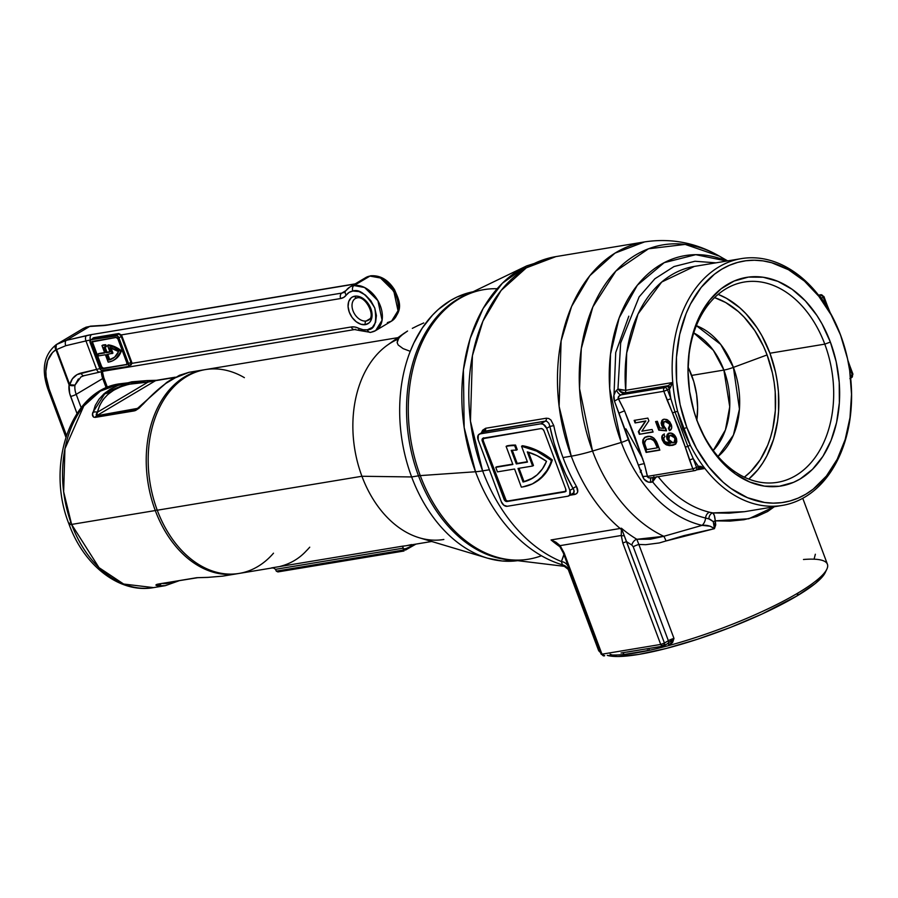 <?xml version="1.0" encoding="UTF-8"?>
<svg xmlns="http://www.w3.org/2000/svg" width="898" height="898" viewBox="0 0 898 898"><rect width="100%" height="100%" fill="white"/><g stroke="black" fill="none" stroke-linecap="round" stroke-linejoin="round"><path stroke-width="1.35" d="M418.502 475.817L420.141 475.21L418.502 475.817A136.328 96.513 -99.4 0 1 468.947 293.758A136.328 96.513 80.6 0 0 418.502 475.817L411.643 476.95L418.502 475.817A136.328 96.513 80.6 0 0 513.117 560.116A136.328 96.513 -99.4 0 1 418.502 475.817M397.904 337.659L205.373 369.594A103.304 73.131 80.6 0 0 157.251 510.221A103.304 73.131 -99.4 0 1 164.974 397.893A103.304 73.131 -99.4 0 1 244.379 377.654M403.09 348.615L410.251 351.32L413.821 343.047L422.352 327.95L432.578 315.041L438.246 309.518L450.56 300.46L457.138 296.98L473.111 291.749A136.328 96.513 80.6 0 0 410.251 351.32A136.328 96.513 80.6 0 0 411.643 476.95A136.328 96.513 -99.4 0 1 410.251 351.32L403.09 348.615L398.162 344.967L397.141 342.598L398.903 337.828L403.774 333.484L387.375 345.169A103.304 73.131 80.6 0 0 361.928 476.266L411.643 476.95L361.928 476.266A103.304 73.131 -99.4 0 1 397.949 339.197L397.949 339.197M423.744 322.943L417.806 325.637L423.744 322.943M412.328 328.365L417.806 325.637L412.328 328.365M403.718 333.528L407.569 331.025L400.845 335.807L397.735 339.612L397.141 342.598L398.162 344.967M273.497 553.19A103.304 73.131 -99.4 0 1 157.251 510.221L361.928 476.266L157.251 510.221A103.304 73.131 80.6 0 0 239.171 573.418L272.622 567.873M277.886 571.914L276.292 571.139L403.774 550.496L406.019 548.588A1.403 0.954 59.2 0 1 405.514 550.047A1.403 0.954 -120.8 0 0 406.019 548.588L410.206 546.669A1.403 0.887 60.6 0 1 409.668 547.645A1.403 0.887 -119.4 0 0 410.206 546.669L415.202 544.222L410.206 546.669A2.806 1.976 74.9 0 1 410.891 544.94A2.806 1.976 -105.1 0 0 410.206 546.669L406.019 548.588A106.11 75.118 -99.4 0 1 403.224 549.026A106.11 75.118 80.6 0 0 406.019 548.588L403.595 550.025L402.753 546.141L271.522 567.906L273.722 568.075L275.506 569.321L273.722 568.075L271.522 567.906A103.304 73.131 -99.4 0 0 271.914 567.862A103.304 73.131 -99.4 0 1 271.522 567.906L402.753 546.141L403.011 548.184L275.506 569.321L276.292 571.139L275.506 569.321L403.011 548.184L403.595 550.025L276.292 571.139L278.638 571.745M443.848 539.474A103.304 73.131 -99.4 0 1 361.928 476.266A103.304 73.131 80.6 0 0 419.321 537.779L487.389 558.129A136.328 96.513 -99.4 0 1 411.643 476.95A136.328 96.513 80.6 0 0 487.603 558.186A136.328 96.513 -99.4 0 1 487.389 558.129M431.714 541.483L406.637 545.647A103.304 73.131 80.6 0 1 402.753 546.141A103.304 73.131 80.6 0 0 406.637 545.647L411.52 544.581M516.844 560.779L502.274 561.003L487.603 558.186A136.328 96.513 80.6 0 0 517.708 560.666M415.954 544.098L405.514 550.047M271.522 567.906L272.083 567.862M309.731 547.185A103.304 73.131 -99.4 0 1 306.229 550.957C299.27 558.489 290.671 563.607 280.434 566.312M237.218 573.743A103.304 73.131 -99.4 0 1 155.287 510.547L71.615 524.421L63.646 491.745L64.937 448.776L83.783 405.986L100.318 391.169L119.737 383.805A103.304 73.131 80.6 0 0 71.615 524.421A8.43 1.594 159.5 0 1 69.034 524.219A8.43 1.594 -20.5 0 0 71.615 524.421L155.287 510.547A103.304 73.131 -99.4 0 1 203.408 369.92A103.304 73.131 -99.4 0 1 204.396 369.774A103.304 73.131 80.6 0 0 155.287 510.547A103.304 73.131 80.6 0 0 238.195 573.575A103.304 73.131 -99.4 0 1 237.218 573.743L222.76 576.134L207.921 577.358A5.624 2.11 89.4 0 1 207.663 577.403A5.624 2.11 -90.6 0 0 207.921 577.358L222.76 576.134L207.674 577.403A5.624 2.11 -90.6 0 1 207.416 577.358M137.619 408.41L135.867 409.241A5.624 3.985 80.6 0 0 134.408 410.88A5.624 3.985 -99.4 0 1 135.867 409.241L138.842 407.468L135.867 409.241L96.614 415.752L96.176 414.371L97.444 412.216L148.035 382.099L97.444 412.216L99.611 405.582L103.068 399.655L107.794 394.514L113.732 390.192L120.815 386.769L128.953 384.254L148.035 382.099A5.624 2.11 -90.6 0 0 146.587 380.595A5.624 2.11 -90.6 0 0 146.329 380.629L131.714 381.818L105.638 392.426L92.82 412.485C91.899 415.46 92.674 417.087 95.154 417.39L134.408 410.88L143.152 404.145C153.569 392.83 163.458 384.389 172.798 378.788A5.624 3.828 -120.8 0 0 171.844 379.136A5.624 3.828 59.2 0 1 172.798 378.788L188.962 372.322L179.488 375.297L165.726 383.491L150.83 396.231L139.022 408.22L135.519 410.543L95.154 417.39L93.504 417.11L92.55 414.292L95.255 405.447L99.038 399.161L104.101 393.706L110.398 389.137L117.863 385.511L131.838 381.796M155.287 510.547L157.116 509.862L155.287 510.547M111.464 391.651L103.315 394.424M71.615 524.421A103.304 73.131 80.6 0 0 153.547 587.618L123.632 584.037L99.005 567.637L71.615 524.421M157.52 584.205L196.774 577.695L207.921 577.358L196.774 577.695L157.52 584.205C155.388 584.834 155.41 585.339 157.588 585.709L155.949 585.058L157.52 584.205A5.624 3.985 80.6 0 0 158.441 584.205A5.624 3.985 -99.4 0 1 157.52 584.205M165.434 585.642L157.588 585.709L165.165 585.687M146.329 380.629A5.624 2.11 89.4 0 1 146.587 380.595L119.737 383.805C70.358 390.304 45.45 465.703 69.034 524.207A8.43 1.594 159.5 0 1 69.876 523.018M163.559 583.599L175.211 581.421L166.164 583.599L162.605 583.509M137.708 408.354L96.614 415.752A5.624 3.985 80.6 0 0 95.154 417.39A5.624 3.985 -99.4 0 1 96.614 415.752L155.545 380.673L174.773 377.486L155.545 380.673L96.614 415.752L97.444 412.216C102.372 392.954 119.243 382.918 148.035 382.099L155.545 380.673A5.624 3.985 -99.4 0 1 156.555 380.292A5.624 3.985 -99.4 0 1 157.476 380.292M92.82 412.485A5.624 4.333 12.2 0 1 97.444 412.216A5.624 4.333 -167.8 0 0 92.82 412.485M175.334 377.182L156.555 380.292L146.576 380.595A5.624 2.11 89.4 0 1 148.035 382.099M156.555 380.292A5.624 3.985 80.6 0 0 155.545 380.673M143.152 404.145A5.624 1.313 -136.9 0 0 142.266 404.145A5.624 1.313 43.1 0 1 143.152 404.145M142.232 404.785A5.624 1.313 43.1 0 1 142.266 404.145L137.248 408.635M161.09 583.767A5.624 5.141 101.2 0 1 157.588 585.709A5.624 5.141 -78.8 0 0 161.079 583.779M207.674 577.403L197.695 577.695A5.624 3.985 -99.4 0 1 196.774 577.695A5.624 3.985 80.6 0 0 197.695 577.695L158.946 583.913M100.026 371.817A4.221 2.312 -103.3 0 1 99.543 372.041A4.221 2.312 -103.3 0 1 96.602 369.381A28.107 5.298 -20.5 0 1 99.903 368.685A28.107 5.298 -20.5 0 0 96.602 369.381L81.056 373.04C75.095 374.657 71.335 378.563 69.763 384.759L56.608 349.569L65.745 345.708L85.961 340.937L96.602 369.381L77.082 374.589L72.39 378.799L69.763 384.759A4.221 1.987 12.5 0 0 74.983 385.13A16.86 11.483 59.2 0 0 76.195 394.334A4.221 0.797 159.5 0 1 70.605 396.4A4.221 0.797 -20.5 0 0 76.195 394.334L81.179 407.658L76.195 394.334L102.731 378.529A16.86 11.483 -120.8 0 1 101.384 371.626A16.86 11.483 -120.8 0 0 102.731 378.529L76.195 394.334A16.86 11.483 59.2 0 1 74.983 385.13A4.221 2.357 -172 0 1 69.09 384.894A21.081 14.346 -120.8 0 0 70.605 396.4L76.981 413.462L69.674 393.436L69.09 384.894L55.586 347.156L55.934 349.704L52.511 352.577L47.661 360.659L45.843 371.132L46.146 376.947L49.109 388.98L66.441 435.339L49.109 388.98A4.221 0.797 159.5 0 1 47.819 388.879A4.221 0.797 -20.5 0 0 49.109 388.98A40.758 27.748 59.2 0 1 55.934 349.704A4.221 3.087 -123.4 0 1 56.26 344.608M114.529 359.739L119.546 354.8L121.421 350.759L120.534 351.275A30.072 20.474 59.2 0 1 113.72 360.221A30.072 20.474 59.2 0 1 108.68 362.04A30.072 20.474 59.2 0 1 108.153 362.119L105.403 354.755L98.544 355.889L97.871 354.081L98.746 353.554L104.718 352.936L101.968 345.573A30.072 20.474 59.2 0 1 104.864 345.259L105.751 344.731A30.072 20.474 -120.8 0 0 102.855 345.045L101.968 345.573L102.855 345.045A30.072 20.474 -120.8 0 1 105.751 344.731L106.435 346.561L105.751 344.731L104.864 345.259L105.549 347.088L106.435 346.561L105.549 347.088L104.864 345.259A30.072 20.474 59.2 0 0 101.968 345.573L104.718 352.936L97.871 354.081L98.544 355.889L105.403 354.755L108.153 362.119A30.072 20.474 59.2 0 0 108.68 362.04L112.609 360.816L115.977 358.549L121.421 350.759L114.966 346.796L108.411 344.888L107.524 345.416A30.072 20.474 59.2 0 1 120.534 351.275L114.08 347.324L107.524 345.416L108.411 344.888A30.072 20.474 -120.8 0 1 121.421 350.759A30.072 20.474 -120.8 0 1 114.607 359.694L113.72 360.221M357.494 297.721A2.806 1.987 -99.4 0 1 356.955 297.911A2.806 1.987 -99.4 0 1 354.755 296.194A15.457 10.529 -120.8 0 0 349.3 312.201A15.457 10.529 -120.8 0 0 365.385 324.638A2.806 1.987 -99.4 0 1 366.193 320.99A12.651 8.61 59.2 0 1 353.958 312.897A12.651 8.61 59.2 0 1 354.643 299M345.517 291.008A4.221 2.963 36.3 0 0 346.291 295.049L343.799 297.361L340.634 298.529A18.274 12.437 -120.8 0 0 346.291 295.049A21.081 14.346 59.2 0 1 352.824 291.019C359.357 288.763 366.665 294.421 374.758 307.98C377.16 322.483 374.679 329.757 367.327 329.802A21.081 14.346 59.2 0 1 358.717 328.286A4.221 2.144 115.8 0 0 359.526 330.498L370.672 332.383L375.667 330.576A25.301 17.219 59.2 0 1 371.424 332.103A4.221 2.986 -99.4 0 1 370.616 332.395A4.221 2.986 -99.4 0 1 367.327 329.802L372.389 327.4L375.589 322.404L376.419 315.58L374.758 307.98L370.863 300.74L365.329 294.982L358.998 291.558L352.824 291.019A4.221 2.986 -99.4 0 1 354.025 285.564A25.301 17.219 -120.8 0 0 349.782 287.091L365.711 277.617A25.301 17.219 59.2 0 1 369.954 276.079A25.301 17.219 -120.8 0 0 365.711 277.617L370.706 275.798C380.213 275.091 388.149 279.738 394.536 289.74C398.791 299.898 404.56 309.17 391.595 321.091A25.301 17.219 -120.8 0 0 394.997 293.433A25.301 17.219 -120.8 0 0 369.954 276.079L354.025 285.564A4.221 2.986 80.6 0 0 352.824 291.019L349.154 292.378L346.291 295.049A4.221 2.963 -143.7 0 1 345.517 291.008A4.221 2.963 -143.7 0 1 346.19 290.391A25.301 17.219 59.2 0 1 349.782 287.091A25.301 17.219 59.2 0 1 354.025 285.564A25.301 17.219 59.2 0 1 379.079 302.918A25.301 17.219 59.2 0 1 375.667 330.576L382.088 320.204L377.901 300.673L364.588 287.495L354.025 285.564L369.954 276.079A4.221 2.986 -99.4 0 1 370.751 275.798A4.221 2.986 80.6 0 0 369.954 276.079L380.505 278.021L393.829 291.199L398.016 310.73L391.595 321.091L387.352 322.629M92.135 339.747L93.908 337.659L118.783 333.528L121.275 334.909L340.634 298.529L121.275 334.909L131.916 363.353L351.264 326.973L354.901 327.029L363.129 329.757L367.327 329.802A4.221 2.986 80.6 0 0 370.616 332.395M369.044 319.722A12.651 8.61 59.2 0 1 366.193 320.99L369.74 318.88L366.193 320.99A12.651 8.61 59.2 0 1 353.666 312.313A12.651 8.61 59.2 0 1 355.372 298.495L356.989 297.911C365.407 295.128 376.475 316.837 368.315 320.227A12.651 8.61 59.2 0 1 366.193 320.99A2.806 1.987 80.6 0 0 365.385 324.638L360.861 324.234L356.214 321.731L352.151 317.51L349.3 312.201L348.087 306.622L348.693 301.616L351.039 297.956L352.757 296.811L356.955 296.116L361.636 297.597L366.07 301.021L369.594 305.881L371.671 311.438L371.985 316.826L370.481 321.248L369.112 322.865L365.385 324.638A15.457 10.529 -120.8 0 0 370.84 308.631A15.457 10.529 -120.8 0 0 354.755 296.194A2.806 1.987 80.6 0 0 356.955 297.911M395.996 295.341L389.485 284.969M349.782 287.091L344.192 292.22A14.054 9.564 59.2 0 1 341.835 293.074L345.685 290.784L341.835 293.074L91.663 334.561L66.272 340.376L89.654 326.457L107.592 325.087L354.856 284.071L107.592 325.087A4.221 2.986 -99.4 0 1 108.389 324.795M86.073 327.175L82.897 328.747L89.654 326.457L86.073 327.175M57.203 344.024L66.272 340.376L89.654 326.457A4.221 3.525 -93.6 0 1 90.9 326.131M90.844 326.131A4.221 3.525 86.4 0 0 89.654 326.457L103.315 325.604A4.221 3.525 -93.6 0 1 104.505 325.267L90.844 326.131L83.536 328.342L56.271 344.608A4.221 2.447 57.1 0 0 55.586 347.156A4.221 2.447 57.1 0 0 56.608 349.569L65.745 345.708A4.221 2.312 -103.3 0 1 66.272 340.376L56.361 344.551L55.934 349.704L69.09 384.894A4.221 2.357 8 0 0 74.983 385.13L78.384 378.934M102.731 378.529L106.211 387.835L102.731 378.529A4.221 0.797 -20.5 0 0 103.741 377.542A4.221 0.797 159.5 0 1 102.731 378.529M99.51 372.053A4.221 2.312 76.7 0 1 96.602 369.381L85.961 340.937A28.107 5.298 159.5 0 1 90.417 340.028A28.107 5.298 159.5 0 0 85.961 340.937A4.221 2.312 -103.3 0 1 86.489 335.616L66.272 340.376A4.221 2.312 76.7 0 0 65.745 345.708L85.961 340.937A4.221 2.312 76.7 0 1 86.489 335.616A32.328 6.084 -20.5 0 1 91.663 334.561A4.221 2.986 80.6 0 0 90.451 340.005A4.221 2.986 -99.4 0 1 91.663 334.561L341.835 293.074A4.221 2.986 80.6 0 0 340.634 298.529A4.221 2.986 -99.4 0 1 341.835 293.074A14.054 9.564 59.2 0 0 344.192 292.22M92.808 338.232L93.538 337.76M361.108 330.284A4.221 2.144 -64.2 0 1 359.526 330.498A4.221 2.144 -64.2 0 1 358.717 328.286A18.274 12.437 -120.8 0 0 351.264 326.973A4.221 2.986 80.6 0 0 354.564 329.566M355.372 329.274A4.221 2.986 -99.4 0 1 354.609 329.555A4.221 2.986 -99.4 0 1 351.264 326.973L131.916 363.353L130.951 365.082M105.201 370.773A4.221 2.986 -99.4 0 1 104.392 371.054A4.221 2.986 -99.4 0 1 102.81 370.694A4.221 2.986 80.6 0 0 104.437 371.054L83.997 375.701A4.221 2.312 76.7 0 1 81.056 373.04A4.221 2.312 -103.3 0 0 83.963 375.712A4.221 2.312 -103.3 0 0 84.479 375.476M130.603 365.172L131.916 363.353L131.119 363.409A2.806 1.908 -120.8 0 0 130.895 362.309L121.23 336.447L118.929 337.816L128.594 363.668L130.895 362.309L128.594 363.668L128.706 365.598L127.606 366.586L101.485 370.459L99.813 368.449L90.137 342.587L90.765 339.792L116.01 335.549L118.57 334.022L93.695 338.153L91.136 339.68L117.256 335.807L118.929 337.816L128.594 363.668A2.806 1.908 59.2 0 1 128.077 366.418A2.806 1.908 59.2 0 1 127.606 366.586L102.731 370.706A2.806 1.908 59.2 0 1 99.813 368.449L90.137 342.587A2.806 1.908 59.2 0 1 90.664 339.848A2.806 1.908 59.2 0 1 91.136 339.68L93.695 338.153L90.664 339.848M55.912 344.955L55.934 349.704A4.221 0.797 159.5 0 0 56.608 349.569L69.763 384.759A4.221 0.797 159.5 0 1 69.09 384.894A4.221 0.797 -20.5 0 0 69.763 384.759L74.983 385.13L80.966 376.913M102.451 377.441A4.221 0.797 159.5 0 1 103.741 377.542L107.401 387.33M104.561 325.267A4.221 3.525 86.4 0 0 103.315 325.604A32.328 6.084 -20.5 0 0 107.592 325.087A4.221 2.986 80.6 0 1 108.344 324.807L104.505 325.267M126.337 364.869L126.944 363.129L117.851 338.815L116.1 337.457L91.731 341.981L101.642 368.483L126.854 364.566L102.641 368.797A1.684 1.145 59.2 0 1 100.89 367.45L101.777 366.923A1.684 1.145 -120.8 0 0 103.528 368.27L126.955 364.386L103.528 368.27L101.777 366.923L100.89 367.45L91.798 343.137L92.685 342.609L101.777 366.923L92.685 342.609L91.798 343.137A1.684 1.145 59.2 0 1 92.393 341.397L116.1 337.457A1.684 1.145 59.2 0 1 117.851 338.815L126.944 363.129A1.684 1.145 59.2 0 1 126.337 364.869M92.662 341.352A1.684 1.145 -120.8 0 0 92.685 342.609L92.617 341.453M109.882 351.702L106.974 352.184L105.077 347.099L106.974 352.184L106.099 352.712L110.005 352.061L107.524 345.416L110.005 352.061L106.099 352.712L104.022 347.167A28.107 19.139 59.2 0 1 105.549 347.088A28.107 19.139 -120.8 0 0 104.022 347.167L106.099 352.712L109.882 351.702M104.583 352.588L98.746 353.554L104.583 352.588M112.811 358.437L108.838 360.064L106.772 354.519L112.946 353.116L110.982 347.885L112.946 353.116L106.772 354.519L108.838 360.064L114.63 357.146L118.547 351.612L109.792 347.571L112.059 353.644L109.792 347.571A28.107 19.139 59.2 0 1 118.547 351.612A28.107 19.139 59.2 0 1 112.71 358.526A28.107 19.139 59.2 0 1 108.838 360.064L109.724 359.537L107.794 354.351L109.724 359.537A28.107 19.139 -120.8 0 0 113.148 358.257M130.648 364.88L131.119 363.409L131.916 363.353A3.368 2.301 59.2 0 0 131.647 362.029L130.895 362.309L121.23 336.447A2.806 1.908 -120.8 0 0 120.646 335.403L118.57 334.022L116.01 335.549A2.806 1.908 59.2 0 1 118.929 337.816L121.23 336.447A2.806 1.908 -120.8 0 0 120.646 335.403L118.57 334.022L93.695 338.153M93.908 337.659L118.783 333.528L121.275 334.909L120.646 335.403L121.275 334.909A3.368 2.301 59.2 0 1 121.971 336.166L121.23 336.447L121.971 336.166L131.647 362.029L130.895 362.309A2.806 1.908 -120.8 0 1 131.119 363.409L130.176 365.059M541.449 555.75A136.619 96.715 -99.4 0 1 420.275 475.603A136.619 96.715 80.6 0 0 508.773 559.589L565.246 566.436L562.395 564.82A156.297 110.645 -99.4 0 1 475.525 471.753L420.275 475.603L475.525 471.753A156.297 110.645 80.6 0 0 562.395 564.82L561.407 561.553A157.408 111.431 -99.4 0 1 482.608 470.878A56.215 10.585 159.5 0 1 475.525 471.753A56.215 10.585 -20.5 0 0 482.608 470.878L470.451 421.095L472.427 355.608L482.922 321.147L501.151 290.413L526.329 267.829L555.929 256.603L526.688 265.898L502.352 283.252L483.135 308.463L470.182 338.423L463.413 369.841L464.165 427.527L475.525 471.753A156.297 110.645 -99.4 0 1 526.688 265.898L465.007 295.655A136.619 96.715 80.6 0 0 420.275 475.603A136.619 96.715 -99.4 0 1 497.166 288.729M696.994 420.219A101.508 71.862 80.6 0 0 795.796 475.558A101.508 71.862 80.6 0 0 824.779 344.136L830.369 342.071A105.728 74.848 -99.4 0 1 800.185 478.948A105.728 74.848 -99.4 0 1 697.275 421.308L696.994 420.219A101.508 71.862 -99.4 0 1 744.274 282.028A101.508 71.862 -99.4 0 1 824.779 344.136A101.508 71.862 -99.4 0 1 777.5 482.316A101.508 71.862 -99.4 0 1 696.994 420.219L694.031 411.587L689.585 391.371L687.991 370.784L689.316 350.613L693.492 331.643L700.384 314.592L709.712 300.123L721.116 288.786L734.16 281.018L748.348 277.112L763.132 277.235L777.937 281.377L792.204 289.358L805.371 300.897L816.956 315.546L822.007 323.852L830.369 342.071L836.195 361.804L839.226 382.301L839.361 402.787L836.599 422.442L831.032 440.548L822.894 456.386L812.477 469.351L800.185 478.948L793.495 482.361L779.307 486.256L764.524 486.144L749.718 482.002L735.451 474.021L722.273 462.481L716.256 455.511L705.648 439.526L697.275 421.308A105.728 74.848 -99.4 0 1 727.459 284.43A105.728 74.848 -99.4 0 1 830.369 342.071L824.779 344.136L769.945 353.228L824.779 344.136A101.508 71.862 80.6 0 0 725.977 288.797A101.508 71.862 80.6 0 0 696.994 420.219M733.408 367.383L720.667 344.383L696.354 325.682A71.582 50.67 80.6 0 1 733.408 367.383L767.083 354.935A96.973 68.652 -99.4 0 1 744.352 477.152L750.672 471.675L760.224 459.787L767.689 445.262L770.551 437.18L772.796 428.66L775.333 410.622L775.21 391.842L774.143 382.391L772.426 373.029L767.083 354.935L763.525 346.359L754.78 330.599L744.161 317.174L738.268 311.494L725.629 302.491L714.572 297.62A96.973 68.652 -99.4 0 1 767.083 354.935L733.408 367.383A14.054 2.649 159.5 0 1 723.889 370.077A14.054 2.649 -20.5 0 0 733.408 367.383A71.582 50.67 80.6 0 1 718.052 456.476L733.43 435.081L739.447 409.061L733.408 367.383M693.75 332.9L713.338 350.299L723.889 370.077A67.462 47.762 -99.4 0 1 713.248 450.493L725.416 429.974L729.737 406.772L723.889 370.077L691.707 375.409L723.889 370.077A67.462 47.762 -99.4 0 0 693.75 332.9M625.917 428.851L642.788 458.844M647.436 648.726L647.312 649.288L647.436 648.726M656.146 477.018L652.644 481.889A130.311 92.247 -99.4 0 0 705.581 518.023A5.624 3.805 -76.8 0 1 709.712 512.264L712.799 512.915A5.624 3.817 -79.5 0 0 708.836 518.842A5.624 3.817 100.5 0 1 712.799 512.915L714.337 515.519L715.279 520.851A5.624 0.909 -14.9 0 0 713.248 521.592L708.836 518.842L705.581 518.023A130.311 92.247 -99.4 0 1 652.644 481.889L648.378 482.159L643.978 479.105L628.308 439.616A8.43 1.594 159.5 0 1 621.304 442.433A137.259 97.164 80.6 0 0 702.068 525.364A8.43 5.714 -76.8 0 0 705.581 518.023A5.624 3.805 103.2 0 1 709.712 512.264A125.091 88.554 80.6 0 1 658.189 476.681A125.091 88.554 80.6 0 0 709.712 512.264L712.799 512.915C714.045 513.757 714.864 516.406 715.279 520.851L714.426 528.675L713.248 521.592L710.015 519.246L705.581 518.023A8.43 5.714 103.2 0 1 702.068 525.364C706.614 524.836 710.733 525.936 714.426 528.675L666.024 540.966A8.43 1.426 70.6 0 0 663.813 536.297L702.068 525.364A137.259 97.164 -99.4 0 1 621.304 442.433L592.534 451.043L579.536 388.542L581.309 348.503L592.837 306.959L615.871 271.061L648.524 248.78L685.196 244.413L719.444 256.177A151.481 107.232 80.6 0 0 603.579 286.765A151.481 107.232 80.6 0 0 592.534 451.043A151.481 107.232 80.6 0 0 663.813 536.297L702.068 525.364L710.127 526.194L714.426 528.675L713.248 521.592L715.279 520.851L748.786 518.775L774.278 506.753L767.61 511.512L756.632 516.541L743.982 519.717L730.029 521.109L715.279 520.851L715.74 524.859L714.426 528.675L684.04 535.59L659.323 542.942L645.718 544.693L638.848 544.457L673.971 638.399A5.624 1.055 -20.5 0 0 668.359 640.723L633.236 546.781L631.822 545.007A162.998 115.393 -99.4 0 1 626.523 541.617L664.441 643.058L668.359 640.723L633.236 546.781L631.822 545.007A162.998 115.393 -99.4 0 1 626.523 541.617L621.427 528.249L621.236 535.489L622.797 542.998L660.715 644.438L601.963 654.182L564.056 552.786L560.105 545.625L551.058 539.945L620.159 528.484A14.054 9.945 -99.4 0 1 621.472 529.764L621.236 535.489L560.105 545.625L564.056 552.786L601.963 654.182L660.715 644.438L622.797 542.998L621.236 535.489L560.105 545.625L555.974 542.224L551.058 539.945A157.408 111.431 -99.4 0 0 560.071 546.848A157.408 111.431 -99.4 0 1 551.058 539.945L620.159 528.484A157.408 111.431 -99.4 0 1 571.274 456.173L562.99 457.553A157.408 111.431 80.6 0 0 576.55 486.615A2.806 0.92 -29.7 0 0 573.059 488.512C574.754 491.195 574.518 492.879 572.363 493.563L573.631 492.957L573.945 490.229L573.059 488.512L569.882 490.398L573.059 488.512L565.605 474.077L559.218 458.811L553.954 442.871L549.89 426.427L546.68 428.335L549.89 426.427L548.869 423.317L546.916 421.364L545.333 421.128L540.832 423.811L545.333 421.128L484.617 431.208L480.116 433.88L540.832 423.811A5.624 3.828 59.2 0 1 546.68 428.335L569.882 490.398A5.624 3.828 59.2 0 1 568.849 495.876A5.624 3.828 59.2 0 1 567.906 496.212L507.19 506.292A5.624 3.828 59.2 0 1 501.331 501.769L478.129 439.706A5.624 3.828 59.2 0 1 479.173 434.228A5.624 3.828 59.2 0 1 480.116 433.88L484.617 431.208A2.806 1.987 80.6 0 0 485.616 428.279L481.373 432.915L482.585 430.254L485.616 428.279L546.332 418.21L548.712 418.49L550.934 420.006L553.785 425.618A157.408 111.431 80.6 0 0 562.99 457.553L571.274 456.173A157.408 111.431 80.6 0 0 620.159 528.484L621.416 528.226A157.386 111.408 80.6 0 0 636.85 539.294L650.421 539.215L663.813 536.297A151.481 107.232 -99.4 0 1 592.534 451.043A56.215 10.585 159.5 0 1 571.274 456.173A157.408 111.431 -99.4 0 1 644.607 241.899L614.995 253.124L589.818 275.708L571.599 306.442L561.104 340.903L559.117 406.39L571.274 456.173A56.215 10.585 -20.5 0 0 592.534 451.043L621.304 442.433A137.259 97.164 -99.4 0 1 628.286 298.495A137.259 97.164 -99.4 0 1 726.684 261.049L695.748 254.673L664.217 262.654L637.367 285.194L619.171 317.87L610.505 354.138L609.697 388.565L621.304 442.433A8.43 1.594 -20.5 0 0 628.308 439.616L614.457 401.125L613.906 395.288L615.635 391.304L617.947 389.081L620.664 342.924L639.129 296.89L654.889 278.762L674.016 266.538L694.962 261.251L715.975 262.833L694.962 261.251L674.016 266.538L654.889 278.762L639.129 296.89L620.664 342.924L617.947 389.081L621.214 392.123L624.671 392.897A2.806 1.998 81.7 0 0 625.726 390.304L672.759 382.503A125.091 88.554 80.6 0 0 677.631 411.363A125.091 88.554 80.6 0 0 683.131 428.885L686.858 427.504A122.274 86.556 -99.4 0 1 721.768 269.209A122.274 86.556 -99.4 0 1 840.786 335.874L840.607 335.145A125.091 88.554 80.6 0 0 833.378 318.644A125.091 88.554 80.6 0 0 818.83 295.543A125.091 88.554 80.6 0 0 718.849 266.942A125.091 88.554 80.6 0 0 672.759 382.503A125.091 88.554 -99.4 0 1 741.4 258.613A125.091 88.554 -99.4 0 1 818.83 295.543A125.091 88.554 80.6 0 1 833.378 318.644A125.091 88.554 -99.4 0 1 840.607 335.145A125.091 88.554 -99.4 0 1 846.096 352.667A125.091 88.554 80.6 0 0 840.607 335.145L831.11 314.805L818.841 296.318L804.451 281.096L788.511 269.748L771.618 262.71L763.019 260.891L754.421 260.24L745.924 260.746L737.595 262.429L729.513 265.258L721.768 269.209L714.426 274.238L701.237 287.349L690.45 304.085L686.094 313.615L679.663 334.55L676.463 357.292L676.621 380.976L680.134 404.684L686.858 427.504L696.545 448.573L708.814 467.061L723.193 482.282L731.006 488.467L747.506 497.705L764.636 502.487L773.223 503.138L781.731 502.633L790.06 500.949L798.131 498.121L805.876 494.169L813.218 489.141L826.407 476.03L837.194 459.293L845.164 439.571L850.002 417.626L851.529 394.301L849.688 370.492L847.521 358.695L840.786 335.874A122.274 86.556 -99.4 0 1 805.876 494.169A122.274 86.556 -99.4 0 1 686.858 427.504L683.131 428.885A125.091 88.554 -99.4 0 1 677.631 411.363L682.862 428.907L690.36 445.386A125.091 88.554 -99.4 0 1 683.131 428.885A125.091 88.554 80.6 0 0 690.36 445.386A125.091 88.554 80.6 0 0 704.908 468.487L696.635 469.856L704.908 468.487A125.091 88.554 80.6 0 0 804.889 497.077A125.091 88.554 80.6 0 0 850.978 381.527A125.091 88.554 -99.4 0 1 782.338 505.417A125.091 88.554 -99.4 0 1 704.908 468.487L700.822 466.365L698.408 466.376A127.898 90.541 -99.4 0 1 693.256 458.642L696.556 467.476L698.408 466.376A127.898 90.541 -99.4 0 1 693.256 458.642L687.868 446.362A2.806 0.808 153.1 0 1 690.36 445.386A125.091 88.554 80.6 0 0 704.908 468.487L699.385 466.219L699.003 468.453L704.908 468.487L700.519 468.116M727.661 260.891L719.444 256.177L727.077 260.992A151.481 107.232 80.6 0 0 719.444 256.177C695.928 242.696 670.986 237.936 644.607 241.899L555.929 256.603A157.408 111.431 80.6 0 0 482.608 470.878L489.365 469.766L482.608 470.878A157.408 111.431 80.6 0 0 561.407 561.553L564.438 553.696M696.87 419.905A67.462 47.762 80.6 0 0 691.707 375.409A67.462 47.762 80.6 0 0 688.126 367.136L693.784 381.616L696.612 394.514L697.634 407.647L696.792 420.522M638.848 544.457L636.85 539.294L638.848 544.457A5.624 1.055 -20.5 0 0 633.236 546.781A5.624 1.055 159.5 0 1 638.848 544.457L673.971 638.399L672.681 642.373L669.145 645.46A122.274 23.034 -20.5 0 0 798.086 592.949L797.098 595.857L761.987 614.041L730.501 627.399L697.578 639.219L666.069 648.502L638.658 654.429L617.734 656.517L607.284 655.383A119.468 22.506 -20.5 0 0 797.098 595.857L798.086 592.949A122.274 23.034 159.5 0 1 669.145 645.46A122.274 23.034 159.5 0 1 649.523 650.275A122.274 23.034 159.5 0 1 624.054 654.496A122.274 23.034 159.5 0 1 611.706 654.979A122.274 23.034 159.5 0 1 610.213 654.9A122.274 23.034 -20.5 0 0 611.706 654.979L610.135 654.204M748.786 479.072A101.508 71.862 80.6 0 0 769.945 353.228A101.508 71.862 80.6 0 0 718.153 294.376L726.538 298.349L739.772 307.767L745.935 313.705L757.059 327.759L761.908 335.751L769.945 353.228L775.524 372.176L777.32 381.976L778.443 391.865L778.566 411.52L777.589 421.106L773.571 439.324L766.959 455.69L762.75 462.986L758.002 469.587L748.786 479.072M534.916 482.54L535.803 482.013A71.963 48.986 -120.8 0 0 552.315 459.978L551.428 460.506A71.963 48.986 59.2 0 1 534.916 482.54A71.963 48.986 59.2 0 1 522.849 486.896A71.963 48.986 59.2 0 1 521.345 487.12A71.963 48.986 -120.8 0 0 522.849 486.896L532.391 483.899L540.551 478.32L546.983 470.417L552.315 459.978L550.351 465.164L544.884 474.122L535.747 482.046M483.483 437.966L483.169 440.548L506.18 500.467L507.853 500.994L565.605 491.408L506.966 501.522L505.293 500.994L504.036 499.254L482.282 441.075L482.349 438.785L541.056 428.582L542.729 429.109L543.986 430.849L565.729 489.028L565.661 491.318L507.853 500.994A2.806 1.908 -120.8 0 1 504.923 498.727L504.036 499.254L504.923 498.727L483.169 440.548L482.282 441.075L483.169 440.548A2.806 1.908 -120.8 0 1 483.304 438.168L541.056 428.582A2.806 1.908 59.2 0 1 543.986 430.849L565.729 489.028A2.806 1.908 59.2 0 1 565.212 491.767A2.806 1.908 59.2 0 1 564.741 491.936L506.966 501.522A2.806 1.908 59.2 0 1 504.036 499.254L482.282 441.075A2.806 1.908 59.2 0 1 482.81 438.336A2.806 1.908 59.2 0 1 483.281 438.168M496.628 466.814L512.747 464.131L495.741 467.342L497.436 471.865L514.576 469.014L521.345 487.12L514.576 469.014L497.436 471.865L495.741 467.342L496.628 466.814M507 445.868A71.963 48.986 59.2 0 1 515.542 445.071L517.248 449.64L516.361 450.167L514.655 445.599L515.542 445.071A71.963 48.986 -120.8 0 0 507 445.868L506.113 446.396L512.881 464.491L495.741 467.342L512.881 464.491L506.113 446.396A71.963 48.986 59.2 0 1 514.655 445.599L515.542 445.071L517.248 449.64L516.361 450.167L514.655 445.599A71.963 48.986 -120.8 0 0 506.113 446.396L507 445.868M512.287 450.28L517.192 463.402L527.339 461.718L516.305 463.929L511.243 450.369A67.036 45.641 59.2 0 1 516.361 450.167A67.036 45.641 59.2 0 0 511.243 450.369L516.305 463.929L517.192 463.402L512.287 450.28M522.434 445.711L537.532 450.605L552.315 459.978A71.963 48.986 -120.8 0 0 522.434 445.711L521.547 446.239L527.474 462.077L516.305 463.929L527.474 462.077L521.547 446.239A71.963 48.986 59.2 0 1 551.428 460.506L536.645 451.133L521.547 446.239L522.434 445.711M545.333 421.128A2.806 1.987 80.6 0 0 546.332 418.21A2.806 1.987 -99.4 0 1 545.333 421.128L483.124 431.938M501.331 501.769L503.845 505.237L507.19 506.292L567.906 496.212L569.747 494.989L569.882 490.398L546.68 428.335L543.335 424.327L540.832 423.811L480.116 433.88L478.264 435.115L478.129 439.706L501.331 501.769M518 468.453L523.063 482.002L523.949 481.474L519.022 468.285L523.949 481.474A67.036 45.641 -120.8 0 0 532.84 478.039L523.063 482.002L518 468.453L532.593 466.028L518 468.453M533.479 465.501L532.593 466.028L533.479 465.501L528.518 452.244L533.479 465.501M527.306 451.885L532.593 466.028L527.306 451.885A67.036 45.641 59.2 0 1 546.512 461.325A67.036 45.641 59.2 0 1 532.402 478.308A67.036 45.641 59.2 0 1 523.063 482.002L530.572 479.319L537.105 474.874L542.471 468.812L546.512 461.325L536.982 455.623L527.306 451.885M744.509 511.692L712.799 512.915L729.075 513.185L744.577 511.68L782.338 505.417M741.4 258.613L694.367 266.414A125.091 88.554 80.6 0 0 625.726 390.304L672.759 382.503A125.091 88.554 80.6 0 0 677.631 411.363L690.36 445.386A2.806 0.808 -26.9 0 0 687.868 446.362L675.015 411.969L677.631 411.363L675.015 411.969L670.851 398.723A127.898 90.541 -99.4 0 1 669.403 388.8L667.551 389.9L670.851 398.723A127.898 90.541 -99.4 0 1 669.403 388.8L672.759 382.503L668.056 385.702L624.716 392.897L621.158 394.851L664.632 387.633L668.056 385.702L624.716 392.897A2.806 1.987 80.6 0 0 625.749 390.293L625.749 390.293A2.806 1.987 -99.4 0 1 624.716 392.897L624.211 393.189A5.624 3.828 59.2 0 1 620.047 391.382A5.624 3.828 -120.8 0 0 624.211 393.189L619.317 395.895L618.082 398.229L624.581 410.914L635.099 437.236L644.349 463.761L647.492 476.367L692.829 468.846L679.393 429.884L663.824 391.281L618.486 398.791L663.824 391.281A2.806 1.987 -99.4 0 1 664.632 387.633L621.158 394.851C618.621 395.838 617.734 397.152 618.486 398.791L624.581 410.914L644.349 463.761L647.525 476.961L648.581 477.77L651.409 477.803A5.624 2.66 -116.4 0 0 650.971 482.305A5.624 2.66 63.6 0 1 651.398 477.803L650.702 477.916M820.682 298.417L821.412 298.304A127.898 90.541 -99.4 0 1 826.553 306.027L823.253 297.204L821.412 298.304A127.898 90.541 -99.4 0 1 826.553 306.027L827.866 308.721M621.046 653.003L662.949 646.156A2.806 1.987 -99.4 0 1 660.715 644.438L664.441 643.058L621.416 528.226A157.386 111.408 80.6 0 0 636.85 539.294L663.813 536.297A8.43 1.426 -109.4 0 1 666.024 540.966M815.35 554.234L814.071 559.185A122.274 23.034 159.5 0 0 803.474 559.499A122.274 23.034 159.5 0 1 814.071 559.185A122.274 23.034 159.5 0 1 826.845 569.186A122.274 23.034 159.5 0 1 798.086 592.949A122.274 23.034 -20.5 0 0 827.428 564.258L802.756 498.3M626.838 654.171L624.054 654.496A122.274 23.034 -20.5 0 0 649.523 650.275L626.838 654.171M568.097 566.458L568.524 570.095L568.097 566.458A8.43 8.082 1.8 0 0 561.407 561.553A8.43 8.082 -178.2 0 1 568.097 566.458L568.108 565.875L568.097 566.458M563.888 554.582L561.407 561.553L562.395 564.82A8.43 8.385 -25.6 0 1 568.221 569.377L562.395 564.82A8.43 8.385 154.4 0 1 568.221 569.377L598.36 649.905A122.274 23.034 -20.5 0 0 600.459 652.397M668.909 428.02L670.133 424.294L665.575 421.173L664.015 421.858L663.442 425.618L665.833 428.514L666.518 430.86L658.795 430.164L659.323 429.85L656.191 421.476L659.323 429.85L658.795 430.164L655.585 421.589L657.347 421.297L659.839 427.987L663.734 428.312L661.792 425.674L661.153 423.037L661.949 420.365L664.071 419.186L666.844 419.546L669.818 421.858L671.524 425.416L671.592 428.413L669.414 430.625L668.381 428.335L669.852 426.786L669.437 424.215L667.618 422.004L665.339 421.454L663.499 422.307L663.061 424.092L666.518 430.86L658.795 430.164L655.585 421.589L657.347 421.297L659.839 427.987L663.734 428.312L664.273 427.998L662.152 424.922L661.624 425.237L663.734 428.312L664.273 427.998L662.152 424.922L663.038 419.501L662.039 420.803M663.24 434.553L663.869 434.262L664.913 436.551L663.689 438.134L664.43 440.963L666.439 442.815L668.516 443.388L670.469 443.264L667.012 439.167L666.563 436.54L667.337 434.262L670.873 433.072L674.701 435.294L676.553 438.796L676.789 441.749L675.846 443.792L673.208 445.217L669.336 445.632L666.428 444.914L664.082 443.118L662.309 440.065L661.916 436.338L663.869 434.262L664.913 436.551L663.824 437.618L663.948 439.953L665.092 441.861L670.997 442.95L670.469 443.264L667.012 439.167L668.696 433.218M641.879 431.175L652.116 429.48L653.07 432.039L639.354 434.306L638.343 431.612L645.336 421.241L635.099 422.936L634.145 420.387L647.862 418.109L648.872 420.814L641.879 431.175L652.116 429.48L653.07 432.039L639.354 434.306L652.981 431.826L639.354 434.306L638.343 431.612L638.882 431.298L639.892 433.992L638.882 431.298L638.343 431.612L645.864 420.926L638.882 431.298L645.864 420.926L635.099 422.936L645.864 420.926L635.099 422.936L634.145 420.387L647.862 418.109L648.872 420.814L641.879 431.175M645.325 437.045L643.462 439.459L643.338 442.669L643.338 439.874L642.811 440.188L642.811 442.983L643.338 442.669L644.337 445.902L643.81 446.216L644.337 445.902L646.65 452.098L646.122 452.412L659.749 449.92L646.65 452.098L642.699 442.254L642.923 439.773L644.528 437.551L649.445 436.327L653.867 438.101L656.674 441.895L659.839 450.134L646.122 452.412L642.811 442.983L646.122 452.412L659.839 450.134L657.415 443.657C655.08 438.089 651.724 435.676 647.357 436.428L644.944 437.27L642.811 440.188L645.224 437.113M797.098 595.857L815.339 583.464L822.714 576.393L825.206 572.621A119.468 22.506 -20.5 0 1 797.098 595.857M574.787 494.45L569.871 495.269L574.787 494.45A2.806 1.987 80.6 0 0 573.081 493.35A2.806 1.987 -99.4 0 1 574.787 494.45L576.718 493.552L577.706 491.767L576.55 486.615C578.66 490.858 578.076 493.462 574.787 494.45M821.412 298.304A2.806 1.908 -120.8 0 0 819.257 296.104A2.806 1.908 59.2 0 1 821.412 298.304L823.253 297.204L826.553 306.027L827.226 305.376L823.926 296.542L820.839 294.757L818.583 295.229L820.334 294.948A2.806 1.987 -99.4 0 1 820.839 294.757A2.806 1.987 -99.4 0 1 823.062 296.475L823.926 296.542L823.253 297.204A2.806 1.908 -120.8 0 0 820.334 294.948L818.987 295.745L820.334 294.948L823.062 296.475M848.947 365.901L848.958 365.957A127.898 90.541 -99.4 0 1 850.417 375.88L852.258 374.78L848.958 365.957A127.898 90.541 -99.4 0 1 850.417 375.88L850.125 376.251M850.978 381.527A125.091 88.554 80.6 0 0 846.096 352.667A125.091 88.554 80.6 0 1 850.978 381.527M646.773 439.324L650.511 438.55L653.867 439.683L657.83 447.53L657.302 447.844L655.899 444.117L656.438 443.803L653.867 439.683L648.805 438.673L646.414 439.549M645.381 445.924L644.54 442.882L646.133 439.694L648.805 438.673L653.867 439.683L653.34 439.998L655.899 444.117L656.438 443.803L657.83 447.53L657.302 447.844L654.193 440.839L650.736 438.942L646.886 439.346L644.82 441.232L644.73 443.949L646.751 449.595L657.302 447.844L646.751 449.595L645.381 445.924M634.763 420.286L635.638 422.621L634.763 420.286M670.997 442.95L667.54 438.853L668.438 433.386L667.135 435.755L667.36 438.291L668.954 441.277L670.997 442.95M675.195 444.353L672.074 445.464L674.937 444.521L676.295 438.022C674.634 434.43 672.355 432.791 669.459 433.083L668.168 433.532M665.598 444.443L672.602 445.15L665.598 444.443L666.125 444.128L662.836 439.751L662.309 440.065L665.598 444.443M663.869 434.262C661.804 435.115 661.287 437.057 662.309 440.065L662.836 439.751C661.815 436.742 662.342 434.8 664.397 433.936M663.184 434.688L662.342 436.495L662.668 439.268L666.125 444.128L670.671 445.329L675.801 443.982M667.865 433.947L667.427 434.711M669.863 435.474L672.445 435.16L674.768 437.045L675.655 440.155L674.095 442.388M674.162 442.355L675.307 438.145L673.904 442.534L673.073 442.837L668.83 439.549L669.459 435.71L670.918 435.081L669.728 435.575M670.391 435.395L675.307 438.145L670.918 435.081L668.628 436.697L668.707 439.167L670.076 441.58L671.872 442.77L673.725 442.635L675.06 440.918L674.623 438.089L672.871 435.934L670.391 435.395M670.469 430.12L669.414 430.625C671.704 429.749 672.288 427.661 671.188 424.361L667.798 420.04L664.071 419.186L662.769 419.647L661.624 425.237L661.77 421.701M670.671 430.007L669.953 430.31L668.92 428.054L669.953 430.31L669.414 430.625L670.739 429.962M669.414 430.625L668.381 428.335L670.133 424.294L665.048 421.499L665.575 421.173L664.307 421.701M669.111 427.931L668.381 428.335M659.323 429.85L666.406 430.49L659.323 429.85M669.336 427.807L670.447 425.585L669.066 422.464L666.821 421.173L664.015 421.858M556.827 543.514L551.058 539.945L556.872 543.548M604.691 655.708L601.099 654.114L563.192 552.719L564.056 552.786L563.192 552.719L559.656 546.298L560.105 545.625L560.992 547.69M631.822 545.007A5.624 3.401 121.1 0 1 636.85 539.294A5.624 3.401 -58.9 0 0 631.822 545.007M621.472 529.764A14.054 9.945 80.6 0 0 620.159 528.484L621.416 528.226L621.472 529.764L622.258 529.899A2.806 2.211 171 0 1 621.472 529.764M621.236 535.489A2.806 1.325 -1.1 0 0 624.099 535.635A2.806 1.325 178.9 0 1 621.236 535.489M622.797 542.998L626.523 541.617L622.797 542.998M601.772 653.452L601.963 654.182A2.806 1.987 80.6 0 0 604.186 655.899L601.099 654.114M663.454 645.965L664.441 643.058L660.715 644.438L663.454 645.965A2.806 1.987 -99.4 0 1 662.949 646.156L663.925 645.797L662.949 646.156M627.208 652.071L640.24 649.916M559.656 546.298L556.782 543.481L559.69 546.13M664.441 643.058A2.806 1.908 59.2 0 1 663.925 645.797L667.843 643.473A2.806 1.908 -120.8 0 0 668.359 640.723L664.441 643.058M667.18 643.754L667.652 643.563A2.806 1.908 -120.8 0 0 667.843 643.473A2.806 1.908 59.2 0 1 667.652 643.563L673.971 638.399A5.624 1.055 -20.5 0 0 668.359 640.723A2.806 1.908 59.2 0 1 667.854 643.462A2.806 1.268 -114.1 0 1 669.886 645.191L667.652 643.563L668.527 643.024M667.652 643.563L673.971 638.399L669.145 645.46A2.806 1.224 74.8 0 0 667.607 643.608A2.806 1.224 -105.2 0 1 669.145 645.46A122.274 23.034 159.5 0 1 649.523 650.275A2.806 1.684 77.7 0 0 648.176 648.603A2.806 1.684 -102.3 0 1 649.523 650.275L624.054 654.496A2.806 2.256 84.4 0 0 622.471 652.868A2.806 2.256 -95.6 0 1 624.054 654.496A122.274 23.034 159.5 0 1 611.706 654.979A2.806 2.514 92.3 0 0 611.572 654.676A2.806 2.514 -87.7 0 1 611.706 654.979L611.302 654.911A2.806 2.425 107.1 0 0 611.246 654.732L610.977 654.777M628.454 651.881L632.495 651.207M634.729 650.837L638.916 650.141M699.351 468.329L699.003 468.453A2.806 1.134 -115.3 0 0 699.25 468.397A2.806 1.134 -115.3 0 0 699.385 466.219L696.556 467.476A2.806 1.908 59.2 0 1 696.04 470.215A2.806 1.908 59.2 0 1 695.568 470.384A2.806 1.987 -99.4 0 1 695.063 470.574A2.806 1.987 -99.4 0 1 692.829 468.846L647.492 476.367C647.941 477.949 649.467 478.353 652.094 477.59M698.408 466.376A2.806 1.908 59.2 0 1 697.914 469.093A2.806 1.908 59.2 0 1 697.409 469.284A2.806 1.908 -120.8 0 0 697.881 469.115A2.806 1.908 -120.8 0 0 698.408 466.376M696.556 467.476L692.829 468.846A2.806 1.987 80.6 0 0 695.063 470.574A2.806 1.987 80.6 0 0 695.568 470.384A2.806 1.908 -120.8 0 0 696.04 470.215A2.806 1.908 -120.8 0 0 696.556 467.476L693.256 458.642L689.529 460.023L692.829 468.846L696.556 467.476M689.529 460.023L693.256 458.642L687.868 446.362A2.806 0.696 163 0 1 685.23 446.98L689.529 460.023M685.23 446.98A2.806 0.696 -17 0 0 687.868 446.362L675.015 411.969L672.512 412.968L685.23 446.98M672.512 412.968L675.015 411.969L670.851 398.723L667.124 400.104L672.512 412.968M670.851 398.723L667.551 389.9L663.824 391.281L667.124 400.104L670.851 398.723M667.551 389.9A2.806 1.908 -120.8 0 0 664.632 387.633A2.806 1.987 80.6 0 0 663.824 391.281L669.403 388.8A2.806 1.908 -120.8 0 0 666.473 386.533L664.632 387.633A2.806 1.908 59.2 0 1 667.551 389.9M666.473 386.533A2.806 1.908 59.2 0 1 669.403 388.8L670.155 388.026A2.806 1.134 -115.3 0 0 668.056 385.702L666.473 386.533M668.056 385.702L670.155 388.026L672.759 382.503L668.056 385.702M826.362 305.309L827.226 305.376L826.553 306.027M848.958 365.957L849.631 365.295L848.958 365.957L852.258 374.78L852.932 374.118L849.631 365.295L848.823 365.217M849.89 378.619L851.742 377.519A2.806 1.908 -120.8 0 0 852.258 374.78L851.27 377.688A2.806 1.908 -120.8 0 0 851.742 377.519L851.27 377.688M850.417 375.88A2.806 1.908 59.2 0 1 850.597 377.553A2.806 1.908 -120.8 0 0 850.417 375.88L852.258 374.78M653.856 476.692L652.745 478.836L652.644 481.889L654.013 479.139L652.745 478.836L653.295 477.5M694.367 266.414L661.703 282.028L638.051 313.93L626.692 352.959L625.726 390.304L617.947 389.081L620.675 389.979L620.047 391.382L620.675 389.979L625.726 390.304A2.806 1.998 -98.3 0 1 624.671 392.897L620.047 391.382L617.947 389.081L616.578 390.304A5.624 2.66 -116.4 0 0 621.158 394.851A5.624 2.66 63.6 0 1 616.578 390.304C613.727 393.324 613.02 396.938 614.457 401.125L618.486 398.791L614.457 401.125L618.947 413.237A5.624 0.696 155.9 0 1 624.581 410.914A5.624 0.696 -24.1 0 0 618.947 413.237L638.388 465.231A5.624 1.414 163.2 0 1 644.349 463.761A5.624 1.414 -16.8 0 0 638.388 465.231L642.71 476.692A5.624 1.998 169.9 0 1 647.492 476.367A5.624 1.998 -10.1 0 0 642.71 476.692C644.281 480.565 647.043 482.439 650.971 482.305L652.644 481.889L652.745 478.836L654.013 479.139L656.876 476.614M652.745 478.836A5.624 3.828 59.2 0 1 653.104 477.534A5.624 3.828 -120.8 0 0 652.745 478.836M699.239 468.408L695.063 470.574L651.095 477.859M628.813 316.186L615.714 352.544L614.008 394.828M641.318 470.26L640.319 471.585M640.285 472.202L641.194 471.102M553.785 425.618L549.89 426.427L553.785 425.618A157.408 111.431 80.6 0 0 562.99 457.553A157.408 111.431 80.6 0 0 576.55 486.615A2.806 0.92 150.3 0 0 573.059 488.512A160.226 113.429 -99.4 0 1 549.89 426.427M483.607 431.59L484.617 431.208A2.806 1.987 -99.4 0 0 485.616 428.279L546.332 418.21M278.122 571.88L403.999 551.002M142.266 404.145L166.736 382.425L171.855 379.136L188.95 372.322L203.408 369.92M69.034 524.207C83.896 565.572 119.614 593.78 153.547 587.618L165.299 585.664L178.915 580.804M391.595 321.091L375.667 330.576M359.537 330.509L354.609 329.555L104.437 371.054M80.921 376.936L83.997 375.701M102.372 371.424L103.741 377.542M355.215 283.858L108.344 324.807M126.629 364.768L127.505 364.24M113.597 357.999L112.71 358.526M128.077 366.418L130.614 364.902M56.271 344.608L56.293 344.585C43.968 354.53 41.151 369.291 47.819 388.879L65.857 437.124M479.173 434.228L483.629 431.568M568.849 495.876L572.868 493.372M565.212 491.767L566.099 491.24M482.81 438.336L483.685 437.809M532.402 478.308L533.289 477.781M826.845 569.186L825.195 572.643M820.839 294.757L818.516 295.139M827.226 305.376L830.179 312.672M847.858 360.244L849.631 365.295M851.742 377.519L852.932 374.118"/></g></svg>
